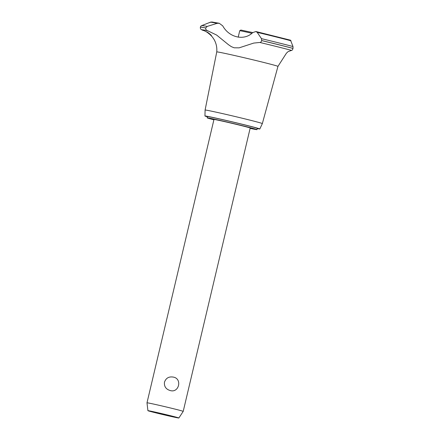 <?xml version="1.0" encoding="UTF-8"?>
<svg xmlns="http://www.w3.org/2000/svg" width="440" height="440" viewBox="0 0 440 440"><rect width="100%" height="100%" fill="white"/><g stroke="black" fill="none" stroke-linecap="round" stroke-linejoin="round"><path stroke-width="0.66" d="M250.107 128.387A25.586 0.533 -166.7 0 0 256.982 129.635L257.285 128.364A25.586 0.533 -166.7 0 0 233.937 122.298A25.586 0.533 -166.7 0 0 207.482 116.595L207.185 117.86A25.586 0.533 -166.7 0 0 213.889 119.823M256.982 129.635A25.586 0.533 -166.7 0 0 233.64 123.569A25.586 0.533 -166.7 0 0 207.185 117.86M146.993 402.815L213.972 119.466A18.607 0.391 13.3 0 1 233.216 123.618A18.607 0.391 13.3 0 1 250.195 128.029L183.211 411.378A18.607 0.391 13.3 0 1 183.211 411.384A18.607 0.391 13.3 0 0 166.232 406.967A18.607 0.391 13.3 0 0 146.993 402.815A18.607 0.391 13.3 0 1 146.993 402.815L147.917 410.685A15.901 0.336 -166.7 0 0 162.421 414.452A15.901 0.336 -166.7 0 0 178.86 418A15.901 0.336 -166.7 0 0 164.357 414.227A15.901 0.336 -166.7 0 0 147.917 410.685M173.294 377.091C182.512 378.62 179.025 393.366 170.121 390.517C165.875 389.202 164.005 386.403 164.494 382.124C165.974 378.054 168.911 376.376 173.294 377.091M257.224 128.607A28.193 0.589 -166.7 0 0 259.82 128.97A28.193 0.589 -166.7 0 0 234.097 122.282A28.193 0.589 -166.7 0 0 204.947 115.995A28.193 0.589 -166.7 0 0 207.427 116.837M259.82 128.97L262.345 123.591A29.414 0.616 -166.7 0 0 235.51 116.611A29.414 0.616 -166.7 0 0 205.095 110.055L216.75 51.92A31.449 0.66 -166.7 0 1 216.81 51.892A31.449 0.66 -166.7 0 1 249.266 58.927A31.449 0.66 -166.7 0 1 277.959 66.385A31.449 0.66 -166.7 0 0 277.959 66.385L286.44 53.18L288.118 51.607L291.566 50.391A51.002 1.067 -166.7 0 0 259.826 42.455L253.721 43.082L239.124 47.845L234.174 47.8L231.363 46.668L228.536 44.754L216.607 35.041L207.504 30.668A51.002 1.067 -166.7 0 0 203.913 30.641M291.566 50.391C292.122 50.391 292.6 49.737 293.002 48.422L293.002 46.541L290.532 40.2L256.388 31.647L255.888 31.532L257.202 32.351L261.487 38.665L261.641 40.59C261.239 41.877 260.634 42.504 259.826 42.455M208.786 22.847L211.25 22.039M211.459 35.761L206.657 31.851C206.987 31.559 211.849 35.459 211.459 35.761L211.464 35.756M219.263 23.282L211.97 22L210.667 22.198A44.495 0.929 -166.7 0 1 217.14 23.326L219.263 23.282L222.728 25.867C229.207 37.659 244.195 41.019 252.692 32.621L255.888 31.532M211.046 22.055C208.236 23.067 208.131 23.078 210.727 22.088M207.504 30.668C206.184 30.234 205.59 29.343 205.728 27.99L207.18 26.428L217.14 23.326M251.851 33.303A13.959 0.292 -166.7 0 0 239.734 30.729A13.959 0.292 -166.7 0 0 239.729 30.734L238.205 37.18M239.734 30.729L240.851 30.041L252.731 32.571M205.739 27.957A53.125 1.111 -166.7 0 0 200.42 27.137A53.125 1.111 -166.7 0 0 200.321 27.181L200.31 27.214A53.125 1.111 -166.7 0 1 200.409 27.175A53.125 1.111 -166.7 0 1 205.728 27.99M207.18 26.428A52.168 1.095 -166.7 0 0 201.773 25.592A52.168 1.095 -166.7 0 0 201.707 25.608L209.038 22.737M291.027 40.816A44.495 0.929 -166.7 0 0 257.202 32.351M293.002 46.541A52.168 1.095 -166.7 0 0 261.487 38.665M293.007 48.389A53.125 1.111 -166.7 0 0 261.652 40.552M293.002 48.422A53.125 1.111 -166.7 0 0 261.641 40.59M178.86 418L183.211 411.384M262.345 123.591L277.959 66.385M200.321 27.181C200.86 26.103 201.322 25.575 201.707 25.608M203.935 30.646L201.036 29.425L200.475 28.688L200.31 27.214M203.803 30.597L203.775 30.591C203.698 30.421 208.329 32.659 209.484 33.985L212.366 36.971L214.132 39.595C216.271 43.428 217.14 47.537 216.75 51.92M204.947 115.995L205.095 110.055"/></g></svg>
